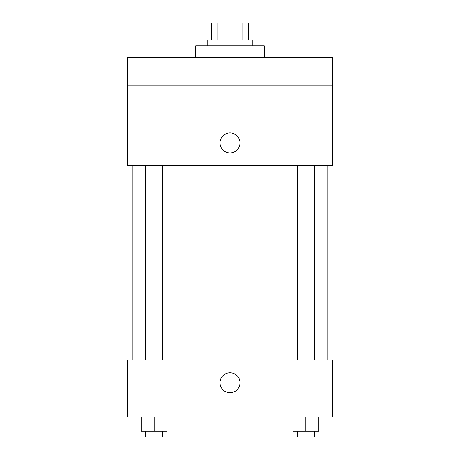 <?xml version="1.0" encoding="UTF-8"?>
<svg xmlns="http://www.w3.org/2000/svg" width="460" height="460" viewBox="0 0 460 460"><rect width="100%" height="100%" fill="white"/><g stroke="black" fill="none" stroke-linecap="round" stroke-linejoin="round"><path stroke-width="0.69" d="M217.982 40.129L217.982 23L211.439 23L211.439 40.129L211.439 23M217.982 23L248.561 23L248.561 40.129M242.017 40.129L242.017 23M207.161 45.839L207.161 40.129L252.839 40.129L252.839 45.839M264.264 57.264L264.264 45.839L195.736 45.839L195.736 57.264M127.213 57.264L332.787 57.264L332.787 85.813L127.213 85.813L127.213 57.264M332.787 85.813L332.787 165.761L127.213 165.761L127.213 85.813M230 152.91A9.993 9.993 0 0 1 221.346 137.919A9.993 9.993 0 0 1 238.654 137.919A9.993 9.993 0 0 1 230 152.91M127.213 359.91L332.787 359.91L332.787 417.013L127.213 417.013L127.213 359.91M230 392.742A9.993 9.993 0 0 1 221.346 377.758A9.993 9.993 0 0 1 238.654 377.758A9.993 9.993 0 0 1 230 392.742M292.986 417.013L292.986 431.29L318.682 431.29L318.682 417.013L318.682 431.29M305.831 431.29L305.831 417.013M314.398 431.29L314.398 437L297.269 437L297.269 431.29M141.318 417.013L141.318 431.29L167.014 431.29L167.014 417.013L167.014 431.29M154.169 431.29L154.169 417.013M162.731 431.29L162.731 437L145.601 437L145.601 431.29M327.077 359.91L327.077 165.761M132.923 359.91L132.923 165.761M297.269 165.761L297.269 359.91M314.398 165.761L314.398 359.91M162.731 359.91L162.731 165.761M145.601 359.91L145.601 165.761"/></g></svg>
